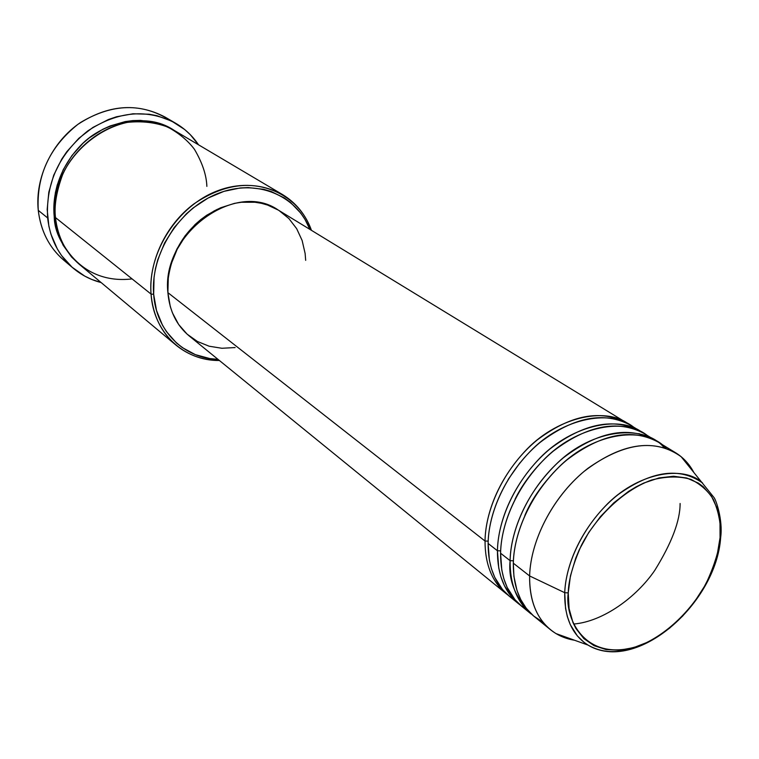 <?xml version="1.0" encoding="UTF-8"?>
<svg xmlns="http://www.w3.org/2000/svg" width="759" height="759" viewBox="0 0 759 759"><rect width="100%" height="100%" fill="white"/><g stroke="black" fill="none" stroke-linecap="round" stroke-linejoin="round"><path stroke-width="1.14" d="M675.567 452.725L657.787 441.871C631.384 427.915 601.081 433.949 566.859 459.982C535.845 485.665 514.128 527.799 513.312 563.187L529.621 575.958C530.607 540.228 552.685 497.553 584.022 471.462C618.594 445.002 649.106 438.759 675.567 452.725C683.119 457.392 689.106 463.787 693.546 471.918L681.146 456.709C655.833 438.579 624.79 442.44 587.997 468.265C554.706 493.976 530.617 538.681 529.621 575.958L564.734 592.703C566.015 558.814 588.083 518.122 618.291 494.489C651.658 470.684 679.77 466.861 702.606 483.028C683.166 464.347 636.365 473.028 605.122 506.291C574.259 538.843 565.332 573.387 564.734 592.703L568.235 592.893C568.482 580.502 572.789 564.81 581.157 545.835C593.946 520.095 620.985 491.206 651.44 480.058C666.25 476.235 679.409 476.007 690.908 479.375C700.851 484.432 708.356 491.168 713.432 499.574C719.115 512.875 721.316 525.579 720.054 537.695L720.775 536.196M485.029 541.034L488.179 541.139L485.029 541.034C485.542 506.244 506.651 465.039 537.097 440.068C570.702 414.775 600.644 409.092 626.915 423.019L628.575 424.072C605.008 405.989 555.275 417.716 524.241 452.051C493.435 485.713 485.229 520.826 485.029 541.034L167.891 292.642L485.029 541.034C485.048 564.345 492.107 581.906 506.215 593.709L507.762 594.923M525.228 608.31L520.617 605.331L512.809 598.272L504.488 585.834L500.949 576.944L498.748 567.988L497.439 550.749C498.075 515.703 519.45 474.081 550.152 448.797C584.022 423.19 614.126 417.346 640.463 431.292L630.274 425.068C603.984 411.141 574.003 416.862 540.332 442.231C509.82 467.288 488.654 508.596 488.113 543.444L489.375 560.095L491.443 568.766L494.764 577.39L502.534 589.582L509.82 596.64L514.118 599.676M520.114 604.961L518.53 603.728C504.393 591.897 497.363 574.24 497.439 550.749L500.655 550.873L497.439 550.749L488.113 543.444L497.439 550.749C497.705 530.38 506.092 494.953 537.211 460.903C568.548 426.178 618.576 414.215 642.152 432.374L640.463 431.292M532.714 615.207C515.608 598.585 508.075 580.407 510.105 560.673C510.883 525.351 532.533 483.322 563.482 457.715C597.627 431.776 627.902 425.78 654.286 439.736L643.888 433.38C617.541 419.442 587.4 425.315 553.453 451.017C522.695 476.377 501.253 518.093 500.579 553.216L501.794 570.009L503.853 578.747L507.173 587.428L514.963 599.686L522.277 606.764L526.604 609.809M648.888 436.88C627.01 416.596 576.024 425.514 542.723 460.846C509.811 495.418 500.826 532.401 500.579 553.216C500.485 576.745 507.505 594.43 521.642 606.261L531.091 613.946C516.945 602.096 509.944 584.335 510.105 560.673L513.407 560.816L510.105 560.673L500.579 553.216L510.105 560.673C510.333 539.108 520.437 499.346 556.47 463.929C593.177 427.706 645.15 424.177 664.068 447.592M681.146 456.709L713.925 497.439C715.765 499.175 723.071 519.915 720.68 537.325L720.054 537.695C719.257 549.639 714.807 564.44 706.705 582.106C694.476 605.986 669.903 632.959 640.966 645.15C586.631 664.542 564.402 619.79 568.235 592.893L570.445 575.882L575.683 558.301L579.383 549.516L588.747 532.457L600.407 516.651L613.86 502.781L628.528 491.424L636.127 486.842L643.784 483.037L658.992 477.933L673.537 476.254L686.829 478.037L698.375 483.122L703.356 486.832L711.544 496.358L717.141 508.34L719.997 522.296L720.054 537.695L717.34 553.947L711.999 570.483L708.403 578.671L704.238 586.716L694.333 602.105L682.626 616.099L669.523 628.215L655.482 638.025L648.252 641.943L633.699 647.617L619.467 650.207L606.071 649.571L594.031 645.662L583.842 638.575L575.929 628.518L572.941 622.475L569.089 608.633L568.235 592.893L564.734 592.703L565.559 608.386L567.324 616.517L570.265 624.581L577.324 635.89L584.032 642.342L588.016 645.074C599.79 652.389 614.837 653.546 633.167 648.537C615.9 653.651 600.853 652.493 588.016 645.074C572.058 634.932 564.298 617.475 564.734 592.703L529.621 575.958C529.44 603.196 538.245 622.418 556.053 633.613L574.525 640.235C565.389 638.755 557.362 635.236 550.446 629.676C536.262 617.798 529.317 599.895 529.621 575.958L513.312 563.187L513.938 576.508L516.974 590.407L520.759 599.601L526.253 608.291L533.653 616.014L543.055 622.228M680.102 503.483C680.178 520.74 671.715 543.064 654.723 570.455C636.668 596.906 603.348 621.612 573.614 624.04M282.443 194.513L174.228 130.406C125.871 97.513 46.308 154.457 55.483 217.586L151.05 294.075L153.66 294.302C150.367 253.904 179.124 208.592 217.776 193.545C256.371 178.156 296.522 194.997 309.89 229.389L304.957 219.351L300.754 213.127L290.469 202.406L284.473 198.014L271.02 191.429L263.696 189.314L248.174 187.577L240.138 187.976L223.914 191.363L208.042 198.08L193.194 207.89L186.353 213.839L174.209 227.52L164.532 243.089L157.72 259.882L155.481 268.525L154.058 277.196L153.66 294.302L156.515 310.488L162.445 325.127L166.487 331.683L176.477 342.964L182.312 347.594L195.367 354.643L209.826 358.571L217.985 359.358C184.238 358.571 156.041 331.408 153.66 294.302L151.05 294.075C148.565 261.504 165.813 224.911 193.83 203.972C224.939 182.938 254.474 179.788 282.443 194.513C296.114 202.843 305.782 214.788 311.437 230.328C298.847 194.181 257.889 175.481 217.861 190.68C177.777 205.509 147.588 252.32 151.05 294.075L55.483 217.586C55.407 240.85 80.359 285.023 132.085 278.904M175.661 123.262C184.911 128.717 192.53 135.899 198.535 144.808L190.31 134.685L184.636 129.495L171.676 121.108L156.999 115.719L149.172 114.23L132.958 113.784L116.525 116.763L108.433 119.514L92.921 127.427L78.851 138.28L66.83 151.658L61.754 159.105L53.737 175.168L48.813 192.179L47.181 209.437L48.87 226.201L50.929 234.199L57.352 248.999L61.631 255.66L72.086 267.215L84.695 276.077L91.64 279.407L101.127 282.557C90.729 279.872 81.412 275.071 73.196 268.174C58.576 255.517 50.056 238.772 47.618 217.918L38.263 210.357L47.618 217.918C45.749 182.938 59.126 153.944 87.74 130.946C118.015 111.051 147.322 108.49 175.661 123.262L164.921 117C136.8 102.332 107.769 104.799 77.816 124.419C49.525 147.094 36.337 175.737 38.263 210.357C34.829 177.672 52.143 141.544 80.72 122.389C112.579 103.385 142.388 102.712 170.149 120.368M78.803 263.895C62.655 248.032 54.458 232.254 54.212 216.571L55.379 216.467L54.212 216.571L53.823 208.744L55.35 192.852L57.248 184.949L63.244 169.646L71.953 155.538L83.016 143.223L89.287 137.901L102.977 129.201L110.245 125.909L125.254 121.582L132.844 120.596L140.377 120.387L155.007 122.322L161.952 124.429L173.498 129.979C148.707 113.214 104.59 119.865 80.416 145.737C56.289 171.107 52.418 199.475 54.212 216.571L57.238 231.571L63.12 245.233L71.583 257.026L78.803 263.895M626.915 423.019L278.278 210.072C235.451 179.883 161.088 234.208 167.891 292.642L168.28 278.117L169.513 270.754L171.42 263.43L177.217 249.18L185.433 235.973L190.348 229.939L201.533 219.304L214.114 210.945L220.774 207.729L234.465 203.374L241.353 202.264L254.891 202.236L261.4 203.298L267.642 205.072L278.306 210.091M217.349 209.294C189.048 224.038 172.663 247.206 168.194 278.8L169.608 269.644L173.982 255.498L177.113 248.658L185.101 235.812L195.11 224.522L200.755 219.607L206.733 215.243L217.349 209.294M654.286 439.736L656.013 440.837M666.079 448.246C646.175 425.771 594.306 431.245 558.567 467.421C523.416 502.79 513.596 541.793 513.312 563.187C513.131 586.897 520.124 604.676 534.279 616.536L550.446 629.676M68.623 263.933C51.251 251.333 41.128 233.468 38.263 210.357C40.72 230.983 49.202 247.576 63.709 260.138L73.149 268.136M206.865 186.391C206.467 175.035 202.311 162.663 194.418 149.267C187.871 140.605 179.02 133.214 167.862 127.104C155.329 122.37 141.591 120.823 126.649 122.446C96.421 128.878 72.304 152.407 62.523 174.912C56.413 191.666 54.06 205.888 55.483 217.586C57.722 237.074 65.71 252.69 79.448 264.436L175.955 345.098C161.316 332.575 153.014 315.564 151.05 294.075C153.546 332.983 183.868 360.971 219.389 360.497C202.852 360.345 188.374 355.212 175.955 345.098M279.132 210.604L288.923 218.592L296.674 228.687L302.129 240.48L305.127 253.506L305.678 260.337M235.119 347.565L221.894 348.267L209.161 346.218L197.397 341.465L187.093 334.14L178.65 324.482L172.435 312.85L170.253 306.418L167.891 292.642C169.494 310.991 176.61 325.44 189.238 335.981L506.215 593.709M635.179 428.484C613.253 408.333 562.561 417.099 529.63 452.013C497.06 486.187 488.284 522.809 488.113 543.444C488.103 566.802 495.153 584.383 509.27 596.194L518.53 603.728M524.811 515.551C531.717 498.976 543.254 482.658 559.421 466.605C543.254 482.658 531.717 498.976 524.811 515.551M515.048 499.242C521.053 486.946 529.63 474.811 540.788 462.838C529.63 474.811 521.053 486.946 515.048 499.242M508.103 479.546L519.906 462.848L508.103 479.546M556.053 633.613L588.016 645.074C636.308 674.163 716.439 603.623 720.68 537.325M639.002 433.56L640.89 434.66M625.179 425.097L627.332 426.349"/></g></svg>
